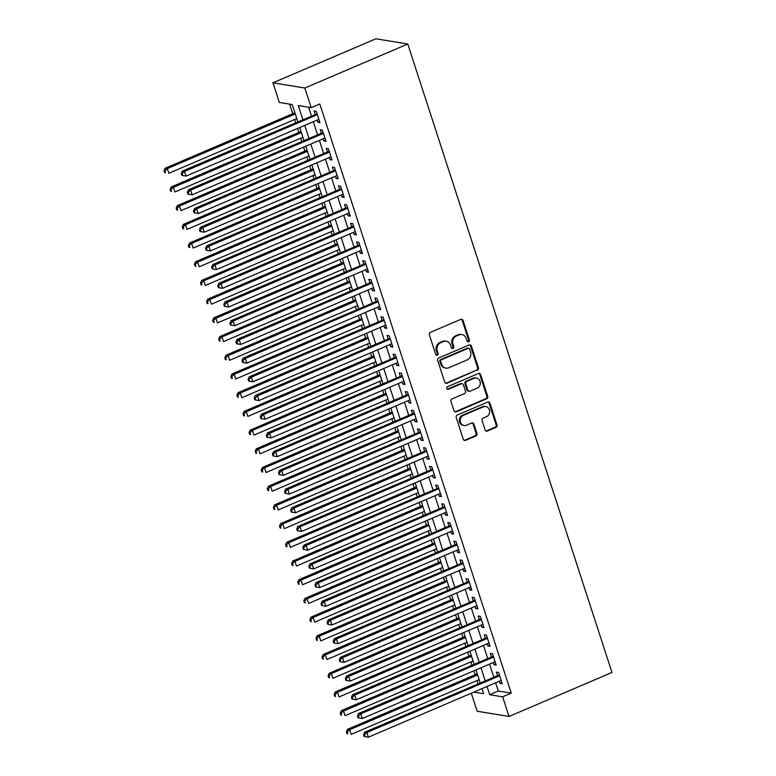 <?xml version="1.0" encoding="UTF-8"?>
<svg xmlns="http://www.w3.org/2000/svg" width="776" height="776" viewBox="0 0 776 776"><rect width="100%" height="100%" fill="white"/><g stroke="black" fill="none" stroke-linecap="round" stroke-linejoin="round"><path stroke-width="1.16" d="M468.636 341.789A1.387 1.251 99.3 0 0 469.393 339.995L463.059 320.488A1.979 1.785 99.3 0 0 460.779 319.373L430.467 332.332A1.979 1.785 99.3 0 0 429.37 334.883L435.714 354.389A1.387 1.251 99.3 0 0 437.305 355.175A1.387 1.251 99.3 0 0 438.071 353.39L437.247 350.859A6.324 5.704 99.3 0 1 440.729 342.682L443.261 341.605A6.324 5.704 99.3 0 1 446.19 341.236A6.324 5.704 99.3 0 1 450.555 345.175L451.37 347.696A1.387 1.251 99.3 0 0 452.971 348.482A1.387 1.251 99.3 0 0 453.737 346.688L452.912 344.166A6.324 5.704 99.3 0 1 456.395 335.989L458.917 334.912A6.324 5.704 99.3 0 1 461.846 334.543A6.324 5.704 99.3 0 1 466.221 338.481L467.036 341.003A1.387 1.251 99.3 0 0 468.636 341.789M467.579 341.712A1.387 1.251 99.3 0 0 468.529 339.859L462.195 320.352A1.979 1.785 99.3 0 0 461.254 319.246M436.248 355.098A1.387 1.251 99.3 0 0 437.208 353.245L436.384 350.723L437.247 350.859M451.913 348.405A1.387 1.251 99.3 0 0 452.874 346.552L452.049 344.03L452.912 344.166M485.097 429.933A1.979 1.785 99.3 0 0 487.376 431.049L495.883 427.411A1.979 1.785 99.3 0 0 496.97 424.86L489.928 403.2A1.979 1.785 99.3 0 0 487.648 402.084L457.336 415.034A1.979 1.785 99.3 0 0 456.249 417.595L463.282 439.255A1.979 1.785 99.3 0 0 465.571 440.37L475.843 435.986A1.979 1.785 99.3 0 0 476.93 433.425L473.913 424.152A1.979 1.785 99.3 0 0 471.633 423.036L466.541 425.219A5.287 4.763 99.3 0 1 464.087 425.52A5.287 4.763 99.3 0 1 460.178 420.902A5.287 4.763 99.3 0 1 463.35 415.393L483.303 406.866A5.287 4.763 99.3 0 1 485.757 406.556A5.287 4.763 99.3 0 1 489.666 411.173A5.287 4.763 99.3 0 1 486.494 416.683L483.167 418.109A1.979 1.785 99.3 0 0 482.08 420.66L485.097 429.933M495.621 682.812L498.299 691.038L511.229 693.152L502.644 696.819L509.027 716.461L611.973 672.452L407.778 44.019L375.894 38.8L272.948 82.799L279.331 102.442L292.261 104.556L297.839 121.725M511.229 693.152L319.799 103.994L311.215 107.66L304.832 88.018L407.778 44.019M477.327 370.317A1.979 1.785 99.3 0 0 478.414 367.766L471.381 346.106A1.979 1.785 99.3 0 0 469.102 344.98L438.779 357.94A1.979 1.785 99.3 0 0 437.693 360.5L444.735 382.161A1.979 1.785 99.3 0 0 447.015 383.276L476.464 370.181A1.979 1.785 99.3 0 0 477.55 367.62L470.518 345.96A1.979 1.785 99.3 0 0 469.577 344.854M480.654 374.653L487.697 396.313A1.979 1.785 99.3 0 1 486.6 398.864L456.288 411.823A1.979 1.785 99.3 0 1 454.009 410.708L451.001 401.435A1.979 1.785 99.3 0 1 452.088 398.883L464.378 393.626A1.979 1.785 99.3 0 0 465.464 391.075L463.466 384.925A1.979 1.785 99.3 0 0 461.186 383.81L448.392 389.28A1.387 1.251 99.3 0 1 446.724 388.145A1.387 1.251 99.3 0 1 447.558 386.71L478.375 373.537A1.979 1.785 99.3 0 1 480.654 374.653L479.791 374.507L486.833 396.167L487.697 396.313M317.074 120.105L317.772 122.259L319.925 122.608L316.278 111.385L314.125 111.036L315.192 114.305M323.155 138.807L323.854 140.96L326.007 141.31L322.36 130.087L320.207 129.737L321.264 133.006M329.228 157.509L329.926 159.662L332.079 160.011L328.432 148.798L326.279 148.439L327.346 151.718M335.31 176.21L336.008 178.364L338.161 178.722L334.514 167.5L332.361 167.141L333.418 170.419M341.382 194.912L342.08 197.065L344.234 197.424L340.586 186.201L338.433 185.852L339.5 189.121M347.464 213.623L348.162 215.776L350.315 216.126L346.668 204.903L344.515 204.554L345.572 207.822M353.536 232.325L354.234 234.478L356.388 234.827L352.75 223.604L350.587 223.255L351.654 226.524M359.618 251.026L360.316 253.18L362.47 253.529L358.822 242.306L356.669 241.957L357.736 245.235M365.69 269.728L366.388 271.881L368.542 272.24L364.904 261.017L362.741 260.658L363.808 263.937M371.772 288.43L372.47 290.583L374.624 290.942L370.976 279.719L368.823 279.36L369.89 282.639M377.844 307.131L378.542 309.294L380.696 309.643L377.058 298.42L374.895 298.071L375.962 301.34M383.926 325.842L384.624 327.996L386.778 328.345L383.131 317.122L380.977 316.773L382.044 320.042M389.998 344.544L390.697 346.697L392.85 347.047L389.212 335.824L387.049 335.475L388.116 338.743M396.08 363.246L396.779 365.399L398.932 365.758L395.285 354.535L393.131 354.176L394.198 357.455M402.152 381.947L402.851 384.101L405.004 384.459L401.367 373.237L399.204 372.878L400.27 376.156M408.234 400.649L408.933 402.812L411.086 403.161L407.439 391.938L405.285 391.589L406.352 394.858M414.306 419.36L415.005 421.514L417.158 421.863L413.521 410.64L411.358 410.291L412.425 413.56M420.388 438.062L421.087 440.215L423.24 440.564L419.593 429.341L417.44 428.992L418.506 432.261M426.46 456.763L427.159 458.917L429.312 459.266L425.675 448.053L423.512 447.694L424.579 450.972M432.542 475.465L433.241 477.618L435.394 477.977L431.747 466.754L429.594 466.395L430.661 469.674M438.615 494.166L439.313 496.33L441.476 496.679L437.829 485.456L435.666 485.107L436.733 488.376M444.696 512.878L445.395 515.031L447.548 515.38L443.901 504.157L441.748 503.808L442.815 507.077M450.769 531.579L451.467 533.733L453.63 534.082L449.983 522.859L447.82 522.51L448.887 525.779M456.851 550.281L457.549 552.434L459.702 552.784L456.055 541.57L453.902 541.212L454.969 544.49M462.923 568.983L463.621 571.136L465.784 571.495L462.137 560.272L459.974 559.913L461.041 563.192M469.005 587.684L469.703 589.838L471.856 590.197L468.209 578.974L466.056 578.624L467.123 581.893M475.077 606.395L475.775 608.549L477.938 608.898L474.291 597.675L472.138 597.326L473.195 600.595M481.159 625.097L481.857 627.25L484.011 627.6L480.363 616.377L478.21 616.028L479.277 619.297M487.231 643.799L487.929 645.952L490.092 646.301L486.445 635.078L484.292 634.729L485.349 638.008M493.313 662.5L494.011 664.654L496.165 665.013L492.517 653.79L490.364 653.431L491.431 656.709M308.605 107.233L311.428 115.915M313.31 121.706L317.51 134.617M319.392 140.407L323.582 153.318M325.464 159.119L329.664 172.029M331.546 177.82L335.736 190.731M337.618 196.522L341.818 209.433M343.7 215.224L347.89 228.134M349.772 233.925L353.972 246.836M355.854 252.636L360.045 265.537M361.926 271.338L366.126 284.249M368.008 290.04L372.199 302.95M374.08 308.741L378.281 321.652M380.162 327.443L384.353 340.354M386.235 346.154L390.435 359.055M392.316 364.856L396.507 377.766M398.389 383.557L402.589 396.468M404.471 402.259L408.661 415.17M410.543 420.961L414.743 433.871M416.625 439.672L420.815 452.573M422.697 458.373L426.897 471.284M428.779 477.075L432.969 489.986M434.851 495.777L439.051 508.687M440.933 514.478L445.123 527.389M447.005 533.19L451.205 546.091M453.087 551.891L457.277 564.802M459.159 570.593L463.359 583.503M465.241 589.294L469.431 602.205M471.313 607.996L475.513 620.907M477.395 626.698L481.586 639.608M483.467 645.409L487.667 658.32M489.549 664.111L493.74 677.021M499.385 681.202L500.083 683.355L502.247 683.714L498.599 672.491L496.446 672.142L497.503 675.411M289.652 104.129L292.756 113.703M294.637 119.504L295.666 122.656M297.548 128.447L298.838 132.405M300.719 138.206L301.748 141.358M303.629 147.149L304.91 151.116M306.792 156.907L307.82 160.06M309.702 165.851L310.992 169.818M312.873 175.609L313.902 178.761M315.784 184.562L317.064 188.519M318.946 194.31L319.974 197.463M321.856 203.263L323.146 207.221M325.028 213.022L326.056 216.174M327.938 221.965L329.218 225.923M331.1 231.723L332.128 234.876M334.01 240.667L335.3 244.634M337.182 250.425L338.21 253.577M340.092 259.368L341.372 263.336M343.254 269.126L344.282 272.279M346.164 278.07L347.454 282.037M349.336 287.828L350.364 290.981M352.246 296.781L353.526 300.739M355.408 306.53L356.436 309.682M358.318 315.483L359.608 319.44M361.49 325.241L362.518 328.394M364.4 334.184L365.68 338.152M367.562 343.943L368.59 347.095M370.472 352.886L371.762 356.853M373.644 362.644L374.672 365.797M376.554 371.588L377.834 375.555M379.726 381.346L380.744 384.498M382.626 390.299L383.916 394.256M385.798 400.047L386.826 403.2M388.708 409L389.988 412.958M391.88 418.759L392.899 421.911M394.78 427.702L396.07 431.66M397.952 437.46L398.98 440.613M400.862 446.404L402.143 450.371M404.034 456.162L405.053 459.314M406.934 465.105L408.225 469.073M410.106 474.863L411.135 478.016M413.016 483.817L414.297 487.774M416.188 493.565L417.207 496.718M419.089 502.518L420.379 506.476M422.26 512.276L423.289 515.429M425.17 521.22L426.451 525.177M428.342 530.978L429.361 534.13M431.243 539.921L432.533 543.889M434.415 549.68L435.443 552.832M437.325 558.623L438.605 562.59M440.496 568.381L441.515 571.534M443.397 577.334L444.687 581.292M446.569 587.083L447.597 590.235M449.479 596.036L450.769 599.993M452.65 605.794L453.669 608.947M455.551 614.737L456.841 618.695M458.723 624.496L459.751 627.648M461.633 633.439L462.923 637.406M464.805 643.197L465.823 646.35M467.705 652.141L468.995 656.108M470.877 661.899L471.905 665.051M473.787 670.842L475.077 674.81M476.959 680.601L477.977 683.753M509.027 716.461L477.143 711.233L471.284 693.22M487.047 686.479L489.714 694.704L502.644 696.819M311.215 107.66L298.294 105.546L302.853 119.582M304.735 125.373L308.926 138.283M310.807 144.084L315.007 156.985M316.889 162.785L321.08 175.696M322.962 181.487L327.162 194.398M329.043 200.189L333.234 213.099M335.116 218.89L339.316 231.801M341.197 237.592L345.388 250.502M347.27 256.303L351.47 269.214M353.352 275.005L357.542 287.915M359.424 293.706L363.624 306.617M365.506 312.408L369.696 325.319M371.578 331.11L375.778 344.02M377.66 349.821L381.85 362.722M383.732 368.522L387.932 381.433M389.814 387.224L394.004 400.135M395.886 405.926L400.086 418.836M401.968 424.627L406.158 437.538M408.04 443.339L412.24 456.24M414.122 462.04L418.312 474.951M420.194 480.742L424.394 493.652M426.276 499.443L430.467 512.354M432.348 518.145L436.548 531.056M438.43 536.856L442.621 549.757M444.512 555.558L448.703 568.468M450.584 574.259L454.775 587.17M456.666 592.961L460.857 605.872M462.738 611.663L466.929 624.573M468.82 630.364L473.011 643.275M474.893 649.075L479.083 661.986M480.975 667.777L485.165 680.688M304.832 88.018L272.948 82.799M473.874 692.105L483.69 693.715L482.032 688.622M480.15 682.832L475.95 669.921M474.068 664.13L469.878 651.219M467.996 645.419L463.796 632.508M461.914 626.717L457.724 613.806M455.842 608.015L451.642 595.105M449.76 589.314L445.57 576.403M443.688 570.612L439.488 557.702M437.606 551.901L433.415 539M431.534 533.199L427.334 520.289M425.452 514.498L421.261 501.587M419.38 495.796L415.179 482.885M413.298 477.094L409.107 464.184M407.225 458.383L403.025 445.482M401.144 439.682L396.953 426.771M395.071 420.98L390.871 408.069M388.989 402.278L384.799 389.368M382.917 383.577L378.717 370.666M376.835 364.865L372.645 351.964M370.763 346.164L366.563 333.253M364.681 327.462L360.491 314.552M358.609 308.761L354.409 295.85M352.527 290.059L348.337 277.148M346.455 271.358L342.255 258.447M340.373 252.646L336.183 239.736M334.301 233.945L330.101 221.034M328.219 215.243L324.029 202.332M322.147 196.541L317.947 183.631M316.065 177.84L311.874 164.929M309.993 159.129L305.793 146.227M303.911 140.427L299.72 127.516M498.299 691.038L489.714 694.704M317.772 122.259L319.566 121.492M323.854 140.96L325.639 140.194M329.926 159.662L331.721 158.896M336.008 178.364L337.793 177.597M342.08 197.065L343.875 196.309M348.162 215.776L349.947 215.01M354.234 234.478L356.029 233.712M360.316 253.18L362.101 252.413M366.388 271.881L368.183 271.115M372.47 290.583L374.255 289.817M378.542 309.294L380.337 308.528M384.624 327.996L386.409 327.23M390.697 346.697L392.491 345.931M396.779 365.399L398.563 364.633M402.851 384.101L404.645 383.334M408.933 402.812L410.727 402.046M415.005 421.514L416.799 420.747M421.087 440.215L422.881 439.449M427.159 458.917L428.953 458.15M433.241 477.618L435.035 476.852M439.313 496.33L441.108 495.563M445.395 515.031L447.189 514.265M451.467 533.733L453.262 532.966M457.549 552.434L459.344 551.668M463.621 571.136L465.416 570.37M469.703 589.838L471.498 589.081M475.775 608.549L477.57 607.783M481.857 627.25L483.652 626.484M487.929 645.952L489.724 645.186M494.011 664.654L495.806 663.887M500.083 683.355L501.878 682.589M461.846 334.543L460.983 334.398A6.324 5.704 99.3 0 0 458.053 334.766L458.917 334.912M452.049 344.03A6.324 5.704 99.3 0 1 455.531 335.843L458.053 334.766M446.19 341.236L445.327 341.091A6.324 5.704 99.3 0 0 442.398 341.459L443.261 341.605M436.384 350.723A6.324 5.704 99.3 0 1 439.866 342.546L442.398 341.459M445.676 383.266A1.979 1.785 99.3 0 0 446.151 383.14L476.464 370.181M469.674 349.132A1.387 1.251 99.3 0 0 468.083 348.346L441.466 359.725A1.387 1.251 99.3 0 0 440.71 361.509L441.573 364.167A6.324 5.704 99.3 0 0 445.938 368.115A6.324 5.704 99.3 0 0 448.877 367.746L467.065 359.967A6.324 5.704 99.3 0 0 470.537 351.79L469.674 349.132M468.723 348.269L467.86 348.123A1.387 1.251 99.3 0 0 467.22 348.211L468.083 348.346M445.938 368.115L445.084 367.97A6.324 5.704 99.3 0 1 440.71 364.031L439.846 361.364A1.387 1.251 99.3 0 1 440.613 359.579L467.22 348.211M454.949 411.813A1.979 1.785 99.3 0 0 455.425 411.687L485.747 398.728A1.979 1.785 99.3 0 0 486.833 396.167M462.108 383.693L461.245 383.548A1.979 1.785 99.3 0 0 460.323 383.664L447.529 389.135L448.392 389.28M477.133 388.175A5.287 4.763 99.3 0 0 480.305 382.665A5.287 4.763 99.3 0 0 476.396 378.048A5.287 4.763 99.3 0 0 473.942 378.349L466.91 381.355A1.979 1.785 99.3 0 0 465.823 383.916L467.821 390.066A1.979 1.785 99.3 0 0 470.101 391.182L477.133 388.175M476.396 378.048L475.533 377.902A5.287 4.763 99.3 0 0 473.079 378.213L473.942 378.349M469.189 391.298L468.326 391.152A1.979 1.785 99.3 0 1 466.958 389.921L464.96 383.771A1.979 1.785 99.3 0 1 466.056 381.22L473.079 378.213M479.791 374.507A1.979 1.785 99.3 0 0 478.85 373.411M485.757 406.556L484.893 406.42A5.287 4.763 99.3 0 0 482.439 406.721L483.303 406.866M464.087 425.52L463.224 425.384A5.287 4.763 99.3 0 1 459.314 420.767A5.287 4.763 99.3 0 1 462.486 415.257L482.439 406.721M464.232 440.361A1.979 1.785 99.3 0 0 464.708 440.235L474.98 435.84A1.979 1.785 99.3 0 0 476.066 433.289L473.05 424.016A1.979 1.785 99.3 0 0 472.109 422.91M486.038 431.039A1.979 1.785 99.3 0 0 486.513 430.913L495.02 427.275A1.979 1.785 99.3 0 0 496.106 424.714L489.064 403.054A1.979 1.785 99.3 0 0 488.123 401.958M294.928 112.782L165.152 168.246L167.315 168.596L168.829 173.271L296.81 118.573M295.287 113.897L167.315 168.596L164.89 170.846L164.027 170.71L164.638 172.582L165.501 172.718L164.89 170.846M165.501 172.718L164.638 172.582M164.027 170.71L165.152 168.246M317.064 113.8L182.389 171.069L184.552 171.418L317.345 114.664M182.127 173.669L184.552 171.418L186.065 176.094L181.875 175.395L182.738 175.541L182.127 173.669L181.264 173.533L181.875 175.395M318.868 119.339L186.065 176.094L182.738 175.541M182.389 171.069L181.264 173.533M301.001 131.484L171.234 186.948L173.387 187.307L174.91 191.982L302.892 137.274M301.369 132.599L173.387 187.307L170.963 189.557L170.109 189.412L170.71 191.284L171.574 191.42L170.963 189.557M171.574 191.42L170.71 191.284M170.109 189.412L171.234 186.948M307.083 150.185L177.306 205.65L179.469 206.009L180.983 210.684L308.964 155.976M307.441 151.301L179.469 206.009L177.044 208.259L176.181 208.114L176.792 209.986L177.655 210.131L177.044 208.259M177.655 210.131L176.792 209.986M176.181 208.114L177.306 205.65M313.155 168.887L183.388 224.361L185.542 224.71L187.064 229.386L315.046 174.687M313.523 170.012L185.542 224.71L183.117 226.961L182.263 226.815L182.864 228.687L183.728 228.833L183.117 226.961M183.728 228.833L182.864 228.687M182.263 226.815L183.388 224.361M319.237 187.588L189.46 243.063L191.624 243.412L193.137 248.087L321.118 193.389M319.596 188.714L191.624 243.412L189.198 245.662L188.335 245.526L188.946 247.389L189.81 247.534L189.198 245.662M189.81 247.534L188.946 247.389M188.335 245.526L189.46 243.063M323.146 132.502L188.471 189.771L190.624 190.12L323.427 133.365M188.209 192.37L190.624 190.12L192.147 194.795L187.947 194.107L188.81 194.243L188.209 192.37L187.346 192.235L187.947 194.107M324.94 138.041L192.147 194.795L188.81 194.243M188.471 189.771L187.346 192.235M329.218 151.213L194.553 208.472L196.706 208.831L329.499 152.067M194.281 211.082L196.706 208.831L198.219 213.507L194.029 212.808L194.892 212.944L194.281 211.082L193.418 210.936L194.029 212.808M331.022 156.742L198.219 213.507L194.892 212.944M194.553 208.472L193.418 210.936M335.3 169.915L200.625 227.174L202.779 227.533L335.581 170.769M200.363 229.783L202.779 227.533L204.301 232.208L200.101 231.51L200.965 231.655L200.363 229.783L199.5 229.638L200.101 231.51M337.094 175.444L204.301 232.208L200.965 231.655M200.625 227.174L199.5 229.638M341.372 188.616L206.707 245.885L208.86 246.234L341.653 189.47M206.435 248.485L208.86 246.234L210.374 250.91L206.183 250.211L207.046 250.357L206.435 248.485L205.572 248.339L206.183 250.211M343.176 194.145L210.374 250.91L207.046 250.357M206.707 245.885L205.572 248.339M325.319 206.3L195.542 261.764L197.696 262.113L199.219 266.789L327.2 212.09M325.678 207.415L197.696 262.113L195.271 264.364L194.417 264.228L195.019 266.1L195.882 266.236L195.271 264.364M195.882 266.236L195.019 266.1M194.417 264.228L195.542 261.764M347.454 207.318L212.779 264.587L214.933 264.936L347.735 208.181M212.517 267.186L214.933 264.936L216.456 269.611L212.255 268.913L213.119 269.059L212.517 267.186L211.654 267.051L212.255 268.913M349.248 212.857L216.456 269.611L213.119 269.059M212.779 264.587L211.654 267.051M331.391 225.001L201.614 280.466L203.778 280.815L205.291 285.5L333.273 230.792M331.75 226.117L203.778 280.815L201.353 283.065L200.489 282.93L201.1 284.802L201.964 284.938L201.353 283.065M201.964 284.938L201.1 284.802M200.489 282.93L201.614 280.466M353.526 226.02L218.861 283.288L221.014 283.638L353.808 226.883M218.589 285.888L221.014 283.638L222.528 288.313L218.337 287.624L219.201 287.76L218.589 285.888L217.726 285.752L218.337 287.624M355.33 231.558L222.528 288.313L219.201 287.76M218.861 283.288L217.726 285.752M337.473 243.703L207.696 299.167L209.85 299.526L211.373 304.202L339.355 249.494M337.832 244.818L209.85 299.526L207.434 301.777L206.571 301.631L207.173 303.503L208.036 303.639L207.434 301.777M208.036 303.639L207.173 303.503M206.571 301.631L207.696 299.167M359.608 244.731L224.933 301.99L227.087 302.349L359.889 245.585M224.671 304.599L227.087 302.349L228.61 307.024L224.409 306.326L225.273 306.462L224.671 304.599L223.808 304.454L224.409 306.326M361.403 250.26L228.61 307.024L225.273 306.462M224.933 301.99L223.808 304.454M343.545 262.404L213.769 317.879L215.932 318.228L217.445 322.903L345.427 268.205M343.904 263.52L215.932 318.228L213.507 320.478L212.643 320.333L213.254 322.205L214.118 322.35L213.507 320.478M214.118 322.35L213.254 322.205M212.643 320.333L213.769 317.879M365.68 263.433L231.015 320.692L233.169 321.051L365.962 264.286M230.744 323.301L233.169 321.051L234.682 325.726L230.491 325.028L231.355 325.173L230.744 323.301L229.88 323.155L230.491 325.028M367.485 268.962L234.682 325.726L231.355 325.173M231.015 320.692L229.88 323.155M349.627 281.106L219.851 336.58L222.004 336.93L223.527 341.605L351.509 286.907M349.986 282.231L222.004 336.93L219.589 339.18L218.725 339.034L219.327 340.906L220.19 341.052L219.589 339.18M220.19 341.052L219.327 340.906M218.725 339.034L219.851 336.58M371.762 282.134L237.087 339.403L239.241 339.752L372.043 282.988M236.826 342.003L239.241 339.752L240.764 344.428L236.564 343.729L237.427 343.875L236.826 342.003L235.962 341.857L236.564 343.729M373.557 287.663L240.764 344.428L237.427 343.875M237.087 339.403L235.962 341.857M355.699 299.817L225.923 355.282L228.086 355.631L229.599 360.306L357.581 305.608M356.068 300.933L228.086 355.631L225.661 357.881L224.797 357.746L225.409 359.618L226.272 359.754L225.661 357.881M226.272 359.754L225.409 359.618M224.797 357.746L225.923 355.282M377.834 300.836L243.169 358.105L245.323 358.454L378.116 301.689M242.898 360.704L245.323 358.454L246.836 363.129L242.645 362.431L243.509 362.576L242.898 360.704L242.034 360.568L242.645 362.431M379.639 306.375L246.836 363.129L243.509 362.576M243.169 358.105L242.034 360.568M361.781 318.519L232.005 373.983L234.158 374.333L235.681 379.008L363.663 324.31M362.14 319.634L234.158 374.333L231.743 376.583L230.879 376.447L231.481 378.319L232.344 378.455L231.743 376.583M232.344 378.455L231.481 378.319M230.879 376.447L232.005 373.983M383.916 319.537L249.241 376.806L251.395 377.155L384.198 320.401M248.98 379.406L251.395 377.155L252.918 381.831L248.718 381.142L249.581 381.278L248.98 379.406L248.116 379.27L248.718 381.142M385.711 325.076L252.918 381.831L249.581 381.278M249.241 376.806L248.116 379.27M367.853 337.22L238.077 392.685L240.24 393.044L241.753 397.719L369.735 343.011M368.222 338.336L240.24 393.044L237.815 395.294L236.952 395.149L237.563 397.021L238.426 397.157L237.815 395.294M238.426 397.157L237.563 397.021M236.952 395.149L238.077 392.685M389.988 338.249L255.323 395.508L257.477 395.867L390.27 339.102M255.052 398.117L257.477 395.867L258.99 400.542L254.8 399.844L255.663 399.98L255.052 398.117L254.189 397.972L254.8 399.844M391.793 343.778L258.99 400.542L255.663 399.98M255.323 395.508L254.189 397.972M373.935 355.922L244.159 411.387L246.312 411.746L247.835 416.421L375.817 361.713M374.294 357.038L246.312 411.746L243.897 413.996L243.034 413.85L243.635 415.723L244.498 415.868L243.897 413.996M244.498 415.868L243.635 415.723M243.034 413.85L244.159 411.387M396.07 356.95L261.396 414.209L263.549 414.568L396.352 357.804M261.134 416.819L263.549 414.568L265.072 419.244L260.872 418.545L261.735 418.691L261.134 416.819L260.27 416.673L260.872 418.545M397.865 362.479L265.072 419.244L261.735 418.691M261.396 414.209L260.27 416.673M380.007 374.624L250.241 430.098L252.394 430.447L253.907 435.123L381.889 380.424M380.376 375.749L252.394 430.447L249.969 432.698L249.106 432.552L249.717 434.424L250.58 434.57L249.969 432.698M250.58 434.57L249.717 434.424M249.106 432.552L250.241 430.098M402.143 375.652L267.478 432.921L269.631 433.27L402.424 376.505M267.206 435.52L269.631 433.27L271.144 437.945L266.954 437.247L267.817 437.392L267.206 435.52L266.343 435.375L266.954 437.247M403.947 381.181L271.144 437.945L267.817 437.392M267.478 432.921L266.343 435.375M386.089 393.335L256.313 448.8L258.466 449.149L259.989 453.824L387.971 399.126M386.448 394.45L258.466 449.149L256.051 451.399L255.188 451.263L255.789 453.126L256.652 453.271L256.051 451.399M256.652 453.271L255.789 453.126M255.188 451.263L256.313 448.8M408.225 394.353L273.55 451.622L275.703 451.971L408.506 395.207M273.288 454.222L275.703 451.971L277.226 456.647L273.026 455.949L273.889 456.094L273.288 454.222L272.425 454.086L273.026 455.949M410.019 399.882L277.226 456.647L273.889 456.094M273.55 451.622L272.425 454.086M392.161 412.037L262.395 467.501L264.548 467.85L266.061 472.526L394.043 417.827M392.53 413.152L264.548 467.85L262.123 470.101L261.26 469.965L261.871 471.837L262.734 471.973L262.123 470.101M262.734 471.973L261.871 471.837M261.26 469.965L262.395 467.501M414.306 413.055L279.632 470.324L281.785 470.673L414.578 413.918M279.36 472.923L281.785 470.673L283.298 475.349L279.108 474.66L279.971 474.796L279.36 472.923L278.497 472.788L279.108 474.66M416.101 418.594L283.298 475.349L279.971 474.796M279.632 470.324L278.497 472.788M398.243 430.738L268.467 486.203L270.62 486.562L272.143 491.237L400.125 436.529M398.602 431.854L270.62 486.562L268.205 488.812L267.342 488.667L267.943 490.539L268.806 490.675L268.205 488.812M268.806 490.675L267.943 490.539M267.342 488.667L268.467 486.203M420.379 431.757L285.704 489.025L287.857 489.375L420.66 432.62M285.442 491.625L287.857 489.375L289.38 494.06L285.18 493.361L286.043 493.497L285.442 491.625L284.579 491.489L285.18 493.361M422.173 437.295L289.38 494.06L286.043 493.497M285.704 489.025L284.579 491.489M404.315 449.44L274.549 504.904L276.702 505.263L278.215 509.939L406.197 455.231M404.684 450.555L276.702 505.263L274.277 507.514L273.414 507.368L274.025 509.24L274.888 509.386L274.277 507.514M274.888 509.386L274.025 509.24M273.414 507.368L274.549 504.904M426.46 450.468L291.786 507.727L293.939 508.086L426.732 451.322M291.514 510.336L293.939 508.086L295.452 512.761L291.262 512.063L292.125 512.199L291.514 510.336L290.651 510.191L291.262 512.063M428.255 455.997L295.452 512.761L292.125 512.199M291.786 507.727L290.651 510.191M410.397 468.141L280.621 523.616L282.774 523.965L284.297 528.64L412.279 473.942M410.756 469.267L282.774 523.965L280.359 526.215L279.496 526.07L280.097 527.942L280.96 528.087L280.359 526.215M280.96 528.087L280.097 527.942M279.496 526.07L280.621 523.616M432.533 469.17L297.858 526.429L300.011 526.788L432.814 470.023M297.596 529.038L300.011 526.788L301.534 531.463L297.334 530.765L298.197 530.91L297.596 529.038L296.733 528.893L297.334 530.765M434.327 474.699L301.534 531.463L298.197 530.91M297.858 526.429L296.733 528.893M416.469 486.843L286.703 542.317L288.856 542.667L290.37 547.342L418.351 492.644M416.838 487.968L288.856 542.667L286.431 544.917L285.568 544.781L286.179 546.643L287.042 546.789L286.431 544.917M287.042 546.789L286.179 546.643M285.568 544.781L286.703 542.317M438.615 487.871L303.94 545.14L306.093 545.489L438.886 488.725M303.668 547.74L306.093 545.489L307.606 550.165L303.416 549.466L304.279 549.612L303.668 547.74L302.805 547.594L303.416 549.466M440.409 493.4L307.606 550.165L304.279 549.612M303.94 545.14L302.805 547.594M422.551 505.554L292.775 561.019L294.928 561.368L296.451 566.043L424.433 511.345M422.91 506.67L294.928 561.368L292.513 563.618L291.65 563.483L292.251 565.355L293.115 565.491L292.513 563.618M293.115 565.491L292.251 565.355M291.65 563.483L292.775 561.019M444.687 506.573L310.012 563.842L312.165 564.191L444.968 507.436M309.75 566.441L312.165 564.191L313.688 568.866L309.488 568.168L310.351 568.313L309.75 566.441L308.887 566.305L309.488 568.168M446.481 512.111L313.688 568.866L310.351 568.313M310.012 563.842L308.887 566.305M428.624 524.256L298.857 579.721L301.01 580.079L302.524 584.755L430.505 530.047M428.992 525.371L301.01 580.079L298.585 582.33L297.722 582.184L298.333 584.056L299.196 584.192L298.585 582.33M299.196 584.192L298.333 584.056M297.722 582.184L298.857 579.721M450.769 525.274L316.094 582.543L318.247 582.892L451.04 526.138M315.822 585.143L318.247 582.892L319.76 587.568L315.57 586.879L316.433 587.015L315.822 585.143L314.959 585.007L315.57 586.879M452.563 530.813L319.76 587.568L316.433 587.015M316.094 582.543L314.959 585.007M434.705 542.957L304.929 598.422L307.083 598.781L308.605 603.456L436.587 548.748M435.064 544.073L307.083 598.781L304.667 601.031L303.804 600.886L304.405 602.758L305.269 602.903L304.667 601.031M305.269 602.903L304.405 602.758M303.804 600.886L304.929 598.422M456.841 543.986L322.166 601.245L324.32 601.604L457.122 544.839M321.904 603.854L324.32 601.604L325.842 606.279L321.652 605.581L322.506 605.716L321.904 603.854L321.041 603.709L321.652 605.581M458.635 549.515L325.842 606.279L322.506 605.716M322.166 601.245L321.041 603.709M440.778 561.659L311.011 617.133L313.165 617.483L314.678 622.158L442.66 567.46M441.146 562.784L313.165 617.483L310.74 619.733L309.876 619.587L310.487 621.46L311.351 621.605L310.74 619.733M311.351 621.605L310.487 621.46M309.876 619.587L311.011 617.133M462.923 562.687L328.248 619.946L330.401 620.305L463.194 563.541M327.976 622.556L330.401 620.305L331.915 624.981L327.724 624.282L328.587 624.428L327.976 622.556L327.113 622.41L327.724 624.282M464.717 568.216L331.915 624.981L328.587 624.428M328.248 619.946L327.113 622.41M446.86 580.361L317.083 635.835L319.237 636.184L320.76 640.86L448.741 586.161M447.219 581.486L319.237 636.184L316.821 638.435L315.958 638.299L316.56 640.161L317.423 640.307L316.821 638.435M317.423 640.307L316.56 640.161M315.958 638.299L317.083 635.835M452.932 599.072L323.165 654.537L325.319 654.886L326.832 659.561L454.814 604.863M453.3 600.188L325.319 654.886L322.894 657.136L322.03 657L322.641 658.872L323.505 659.008L322.894 657.136M323.505 659.008L322.641 658.872M322.03 657L323.165 654.537M459.014 617.774L329.237 673.238L331.391 673.587L332.914 678.273L460.895 623.564M459.373 618.889L331.391 673.587L328.975 675.838L328.112 675.702L328.714 677.574L329.577 677.71L328.975 675.838M329.577 677.71L328.714 677.574M328.112 675.702L329.237 673.238M468.995 581.389L334.32 638.658L336.474 639.007L469.276 582.242M334.058 641.257L336.474 639.007L337.996 643.682L333.806 642.984L334.66 643.129L334.058 641.257L333.195 641.112L333.806 642.984M470.79 586.918L337.996 643.682L334.66 643.129M334.32 638.658L333.195 641.112M475.077 600.09L340.402 657.359L342.555 657.708L475.349 600.954M340.13 659.959L342.555 657.708L344.069 662.384L339.878 661.685L340.742 661.831L340.13 659.959L339.267 659.823L339.878 661.685M476.871 605.629L344.069 662.384L340.742 661.831M340.402 657.359L339.267 659.823M481.149 618.792L346.474 676.061L348.628 676.41L481.43 619.655M346.212 678.66L348.628 676.41L350.151 681.085L345.96 680.397L346.814 680.533L346.212 678.66L345.349 678.525L345.96 680.397M482.944 624.331L350.151 681.085L346.814 680.533M346.474 676.061L345.349 678.525M465.086 636.475L335.319 691.94L337.473 692.299L338.986 696.974L466.968 642.266M465.454 637.591L337.473 692.299L335.048 694.549L334.184 694.404L334.795 696.276L335.659 696.412L335.048 694.549M335.659 696.412L334.795 696.276M334.184 694.404L335.319 691.94M487.231 637.503L352.556 694.762L354.71 695.121L487.503 638.357M352.285 697.372L354.71 695.121L356.223 699.797L352.032 699.098L352.896 699.234L352.285 697.372L351.421 697.226L352.032 699.098M489.025 643.032L356.223 699.797L352.896 699.234M352.556 694.762L351.421 697.226M471.168 655.177L341.392 710.651L343.545 711L345.068 715.676L473.05 660.977M471.527 656.292L343.545 711L341.13 713.251L340.266 713.105L340.868 714.977L341.731 715.123L341.13 713.251M341.731 715.123L340.868 714.977M340.266 713.105L341.392 710.651M493.303 656.205L358.628 713.464L360.782 713.823L493.584 657.059M358.366 716.073L360.782 713.823L362.305 718.498L358.114 717.8L358.968 717.945L358.366 716.073L357.503 715.928L358.114 717.8M495.098 661.734L362.305 718.498L358.968 717.945M358.628 713.464L357.503 715.928M477.24 673.878L347.473 729.353L349.627 729.702L351.14 734.377L479.122 679.679M477.609 675.004L349.627 729.702L347.202 731.952L346.339 731.817L346.95 733.679L347.813 733.824L347.202 731.952M347.813 733.824L346.95 733.679M346.339 731.817L347.473 729.353M499.385 674.907L364.71 732.175L366.864 732.525L499.657 675.76M364.439 734.775L366.864 732.525L368.377 737.2L364.186 736.502L365.05 736.647L364.439 734.775L363.575 734.63L364.186 736.502M501.18 680.436L368.377 737.2L365.05 736.647M364.71 732.175L363.575 734.63M468.529 339.859L469.393 339.995M437.208 353.245L438.071 353.39M452.874 346.552L453.737 346.688M455.531 335.843L456.395 335.989M439.866 342.546L440.729 342.682M462.195 320.352L463.059 320.488M446.151 383.14L447.015 383.276M470.518 345.96L471.381 346.106M477.55 367.62L478.414 367.766M440.613 359.579L441.466 359.725M439.846 361.364L440.71 361.509M440.71 364.031L441.573 364.167M485.747 398.728L486.6 398.864M455.425 411.687L456.288 411.823M460.323 383.664L461.186 383.81M466.056 381.22L466.91 381.355M464.96 383.771L465.823 383.916M466.958 389.921L467.821 390.066M462.486 415.257L463.35 415.393M473.05 424.016L473.913 424.152M476.066 433.289L476.93 433.425M474.98 435.84L475.843 435.986M464.708 440.235L465.571 440.37M489.064 403.054L489.928 403.2M496.106 424.714L496.97 424.86M495.02 427.275L495.883 427.411M486.513 430.913L487.376 431.049"/></g></svg>
